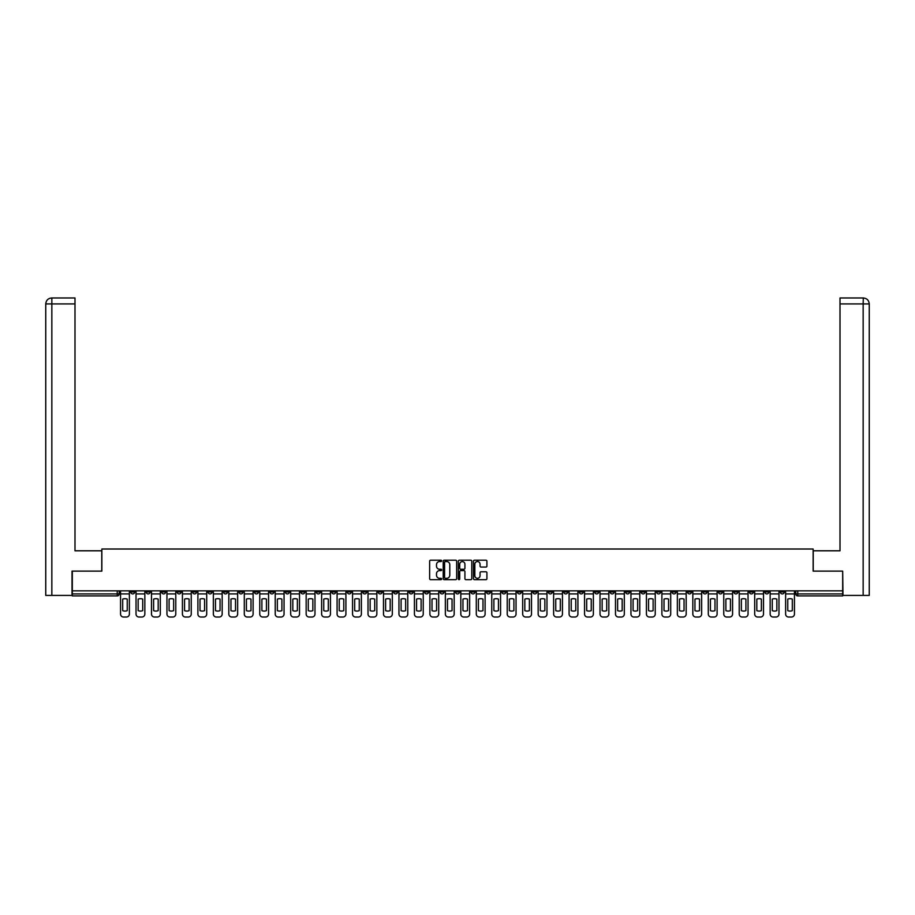 <?xml version="1.0" encoding="UTF-8"?>
<svg xmlns="http://www.w3.org/2000/svg" width="915" height="915" viewBox="0 0 915 915"><rect width="100%" height="100%" fill="white"/><g stroke="black" fill="none" stroke-linecap="round" stroke-linejoin="round"><path stroke-width="1.37" d="M441.636 560.884A0.686 0.686 0 0 0 440.961 560.197L430.61 560.197A0.972 0.972 0 0 0 429.638 561.169L429.638 578.692A0.972 0.972 0 0 0 430.61 579.664L440.961 579.664A0.686 0.686 0 0 0 441.636 578.978A0.686 0.686 0 0 0 440.961 578.303L439.623 578.303A3.111 3.111 0 0 1 436.501 575.18L436.501 573.728A3.111 3.111 0 0 1 439.623 570.617L440.961 570.617A0.686 0.686 0 0 0 441.636 569.931A0.686 0.686 0 0 0 440.961 569.244L439.623 569.244A3.111 3.111 0 0 1 436.501 566.133L436.501 564.681A3.111 3.111 0 0 1 439.623 561.558L440.961 561.558A0.686 0.686 0 0 0 441.636 560.884M641.118 590.85L641.118 591.936L645.086 591.936A1.979 1.979 0 0 1 643.096 593.927A1.979 1.979 0 0 1 641.118 591.936L641.118 590.85M548.314 590.85L548.314 591.936L552.283 591.936A1.979 1.979 0 0 1 550.304 593.927A1.979 1.979 0 0 1 548.314 591.936L548.314 590.85M532.85 590.85L532.85 591.936L536.819 591.936A1.979 1.979 0 0 1 534.829 593.927A1.979 1.979 0 0 1 532.85 591.936L532.85 590.85M440.046 590.85L440.046 591.936L444.015 591.936A1.979 1.979 0 0 1 442.037 593.927A1.979 1.979 0 0 1 440.046 591.936L440.046 590.85M424.583 590.85L424.583 591.936L428.552 591.936A1.979 1.979 0 0 1 426.562 593.927A1.979 1.979 0 0 1 424.583 591.936L424.583 590.85M409.119 590.85L409.119 591.936L413.088 591.936A1.979 1.979 0 0 1 411.098 593.927A1.979 1.979 0 0 1 409.119 591.936L409.119 590.85M378.181 590.85L378.181 591.936L382.15 591.936A1.979 1.979 0 0 1 380.171 593.927A1.979 1.979 0 0 1 378.181 591.936L378.181 590.85M347.254 591.936L347.254 590.85L347.254 591.936A1.979 1.979 0 0 0 349.233 593.927A1.979 1.979 0 0 1 347.254 591.936L351.211 591.936A1.979 1.979 0 0 1 349.233 593.927A1.979 1.979 0 0 0 351.211 591.936L351.211 590.85L351.211 591.936M331.779 591.936L331.779 590.85L331.779 591.936A1.979 1.979 0 0 0 333.769 593.927A1.979 1.979 0 0 1 331.779 591.936L335.748 591.936A1.979 1.979 0 0 1 333.769 593.927M316.316 591.936L316.316 590.85L316.316 591.936A1.979 1.979 0 0 0 318.306 593.927A1.979 1.979 0 0 1 316.316 591.936L320.284 591.936A1.979 1.979 0 0 1 318.306 593.927A1.979 1.979 0 0 0 320.284 591.936L320.284 590.85L320.284 591.936M300.852 590.85L300.852 591.936L304.821 591.936A1.979 1.979 0 0 1 302.831 593.927A1.979 1.979 0 0 1 300.852 591.936L300.852 590.85M285.389 590.85L285.389 591.936L289.346 591.936A1.979 1.979 0 0 1 287.367 593.927A1.979 1.979 0 0 1 285.389 591.936L285.389 590.85M269.914 590.85L269.914 591.936L273.882 591.936A1.979 1.979 0 0 1 271.904 593.927A1.979 1.979 0 0 1 269.914 591.936L269.914 590.85M254.45 591.936L254.45 590.85L254.45 591.936A1.979 1.979 0 0 0 256.429 593.927A1.979 1.979 0 0 1 254.45 591.936L258.419 591.936A1.979 1.979 0 0 1 256.429 593.927M223.512 591.936L223.512 590.85L223.512 591.936A1.979 1.979 0 0 0 225.502 593.927A1.979 1.979 0 0 1 223.512 591.936L227.48 591.936A1.979 1.979 0 0 1 225.502 593.927A1.979 1.979 0 0 0 227.48 591.936L227.48 590.85L227.48 591.936M208.048 591.936L208.048 590.85L208.048 591.936A1.979 1.979 0 0 0 210.038 593.927A1.979 1.979 0 0 1 208.048 591.936L212.017 591.936A1.979 1.979 0 0 1 210.038 593.927A1.979 1.979 0 0 0 212.017 591.936L212.017 590.85L212.017 591.936M192.585 591.936L192.585 590.85L192.585 591.936A1.979 1.979 0 0 0 194.563 593.927A1.979 1.979 0 0 1 192.585 591.936L196.553 591.936A1.979 1.979 0 0 1 194.563 593.927A1.979 1.979 0 0 0 196.553 591.936L196.553 590.85L196.553 591.936M177.121 591.936L177.121 590.85L177.121 591.936A1.979 1.979 0 0 0 179.1 593.927A1.979 1.979 0 0 1 177.121 591.936L181.078 591.936A1.979 1.979 0 0 1 179.1 593.927M161.646 591.936L161.646 590.85L161.646 591.936A1.979 1.979 0 0 0 163.636 593.927A1.979 1.979 0 0 1 161.646 591.936L165.615 591.936A1.979 1.979 0 0 1 163.636 593.927A1.979 1.979 0 0 0 165.615 591.936L165.615 590.85L165.615 591.936M146.183 591.936L146.183 590.85L146.183 591.936A1.979 1.979 0 0 0 148.161 593.927A1.979 1.979 0 0 1 146.183 591.936L150.151 591.936A1.979 1.979 0 0 1 148.161 593.927A1.979 1.979 0 0 0 150.151 591.936L150.151 590.85L150.151 591.936M485.945 567.06A0.972 0.972 0 0 0 486.917 566.088L486.917 561.169A0.972 0.972 0 0 0 485.945 560.197L474.462 560.197A0.972 0.972 0 0 0 473.49 561.169L473.49 578.692A0.972 0.972 0 0 0 474.462 579.664L485.945 579.664A0.972 0.972 0 0 0 486.917 578.692L486.917 572.756A0.972 0.972 0 0 0 485.945 571.784L481.027 571.784A0.972 0.972 0 0 0 480.055 572.756L480.055 575.695A2.608 2.608 0 0 1 477.447 578.303A2.608 2.608 0 0 1 474.851 575.695L474.851 564.166A2.608 2.608 0 0 1 477.447 561.558A2.608 2.608 0 0 1 480.055 564.166L480.055 566.088A0.972 0.972 0 0 0 481.027 567.06L485.945 567.06M51.846 595.413L45.75 595.413L45.75 303.929C46.105 300.314 48.083 298.324 51.686 297.97L74.996 297.97L74.996 303.929L51.846 303.929L51.846 595.413L72.022 595.413L72.022 571.12L101.862 571.12L101.862 549.011L813.138 549.011L813.138 571.12L842.681 571.12L842.681 590.85L72.319 590.85L72.319 593.927L119.213 593.927L119.213 590.85M72.319 571.12L72.319 590.85M456.654 561.169A0.972 0.972 0 0 0 455.67 560.197L444.187 560.197A0.972 0.972 0 0 0 443.215 561.169L443.215 578.692A0.972 0.972 0 0 0 444.187 579.664L455.67 579.664A0.972 0.972 0 0 0 456.654 578.692L456.654 561.169M459.33 560.197L470.813 560.197A0.972 0.972 0 0 1 471.785 561.169L471.785 578.692A0.972 0.972 0 0 1 470.813 579.664L465.895 579.664A0.972 0.972 0 0 1 464.923 578.692L464.923 571.589A0.972 0.972 0 0 0 463.951 570.617L460.691 570.617A0.972 0.972 0 0 0 459.719 571.589L459.719 578.978A0.686 0.686 0 0 1 459.033 579.664A0.686 0.686 0 0 1 458.346 578.978L458.346 561.169A0.972 0.972 0 0 1 459.33 560.197M795.787 590.85L795.787 593.927L842.681 593.927L842.681 595.905L797.766 595.905A1.979 1.979 0 0 1 795.787 593.927M842.681 590.85L842.681 593.927M119.213 593.927A1.979 1.979 0 0 1 117.234 595.905L72.319 595.905L72.319 593.927M784.281 590.85L784.281 591.936A1.979 1.979 0 0 1 782.302 593.927A1.979 1.979 0 0 1 780.312 591.936L784.281 591.936M780.312 590.85L780.312 591.936M768.817 590.85L768.817 591.936A1.979 1.979 0 0 1 766.839 593.927A1.979 1.979 0 0 1 764.849 591.936A1.979 1.979 0 0 0 766.839 593.927A1.979 1.979 0 0 0 768.817 591.936L764.849 591.936L764.849 590.85M753.354 590.85L753.354 591.936A1.979 1.979 0 0 1 751.364 593.927A1.979 1.979 0 0 1 749.385 591.936L753.354 591.936M749.385 590.85L749.385 591.936M737.879 590.85L737.879 591.936A1.979 1.979 0 0 1 735.9 593.927A1.979 1.979 0 0 1 733.921 591.936L737.879 591.936M733.921 590.85L733.921 591.936M722.415 591.936L722.415 590.85L722.415 591.936A1.979 1.979 0 0 1 720.437 593.927A1.979 1.979 0 0 1 718.447 591.936L722.415 591.936A1.979 1.979 0 0 1 720.437 593.927M718.447 590.85L718.447 591.936M706.952 590.85L706.952 591.936A1.979 1.979 0 0 1 704.962 593.927A1.979 1.979 0 0 1 702.983 591.936A1.979 1.979 0 0 0 704.962 593.927M702.983 590.85L702.983 591.936L706.952 591.936M691.488 590.85L691.488 591.936A1.979 1.979 0 0 1 689.498 593.927A1.979 1.979 0 0 1 687.52 591.936L691.488 591.936A1.979 1.979 0 0 1 689.498 593.927M687.52 590.85L687.52 591.936M676.013 590.85L676.013 591.936A1.979 1.979 0 0 1 674.035 593.927A1.979 1.979 0 0 1 672.045 591.936A1.979 1.979 0 0 0 674.035 593.927M672.045 590.85L672.045 591.936L676.013 591.936M660.55 590.85L660.55 591.936A1.979 1.979 0 0 1 658.571 593.927A1.979 1.979 0 0 1 656.581 591.936L660.55 591.936M656.581 590.85L656.581 591.936M645.086 590.85L645.086 591.936A1.979 1.979 0 0 1 643.096 593.927M629.612 590.85L629.612 591.936A1.979 1.979 0 0 1 627.633 593.927A1.979 1.979 0 0 1 625.654 591.936L629.612 591.936M625.654 590.85L625.654 591.936M614.148 590.85L614.148 591.936A1.979 1.979 0 0 1 612.169 593.927A1.979 1.979 0 0 1 610.179 591.936L614.148 591.936M610.179 590.85L610.179 591.936M598.685 590.85L598.685 591.936A1.979 1.979 0 0 1 596.694 593.927A1.979 1.979 0 0 1 594.716 591.936A1.979 1.979 0 0 0 596.694 593.927M594.716 590.85L594.716 591.936L598.685 591.936M583.221 590.85L583.221 591.936A1.979 1.979 0 0 1 581.231 593.927A1.979 1.979 0 0 1 579.252 591.936L583.221 591.936M579.252 590.85L579.252 591.936M567.746 590.85L567.746 591.936A1.979 1.979 0 0 1 565.767 593.927A1.979 1.979 0 0 1 563.789 591.936L567.746 591.936M563.789 590.85L563.789 591.936M552.283 590.85L552.283 591.936M536.819 590.85L536.819 591.936L536.819 590.85M521.344 590.85L521.344 591.936A1.979 1.979 0 0 1 519.365 593.927A1.979 1.979 0 0 1 517.387 591.936L521.344 591.936M517.387 590.85L517.387 591.936M505.881 590.85L505.881 591.936A1.979 1.979 0 0 1 503.902 593.927A1.979 1.979 0 0 1 501.912 591.936L505.881 591.936M501.912 590.85L501.912 591.936M490.417 590.85L490.417 591.936A1.979 1.979 0 0 1 488.438 593.927A1.979 1.979 0 0 1 486.448 591.936L490.417 591.936M486.448 590.85L486.448 591.936M474.954 590.85L474.954 591.936A1.979 1.979 0 0 1 472.964 593.927A1.979 1.979 0 0 1 470.985 591.936L474.954 591.936M470.985 590.85L470.985 591.936M459.479 590.85L459.479 591.936A1.979 1.979 0 0 1 457.5 593.927A1.979 1.979 0 0 1 455.521 591.936L459.479 591.936M455.521 590.85L455.521 591.936M444.015 590.85L444.015 591.936A1.979 1.979 0 0 1 442.037 593.927M428.552 590.85L428.552 591.936M413.088 591.936L413.088 590.85L413.088 591.936A1.979 1.979 0 0 1 411.098 593.927M397.613 590.85L397.613 591.936A1.979 1.979 0 0 1 395.635 593.927A1.979 1.979 0 0 1 393.656 591.936A1.979 1.979 0 0 0 395.635 593.927A1.979 1.979 0 0 0 397.613 591.936L393.656 591.936L393.656 590.85M382.15 591.936L382.15 590.85L382.15 591.936A1.979 1.979 0 0 1 380.171 593.927M366.686 590.85L366.686 591.936A1.979 1.979 0 0 1 364.696 593.927A1.979 1.979 0 0 1 362.717 591.936A1.979 1.979 0 0 0 364.696 593.927M362.717 590.85L362.717 591.936L366.686 591.936M335.748 590.85L335.748 591.936L335.748 590.85M304.821 591.936L304.821 590.85L304.821 591.936A1.979 1.979 0 0 1 302.831 593.927M289.346 591.936L289.346 590.85L289.346 591.936A1.979 1.979 0 0 1 287.367 593.927M273.882 591.936L273.882 590.85L273.882 591.936A1.979 1.979 0 0 1 271.904 593.927M258.419 590.85L258.419 591.936L258.419 590.85M242.955 591.936L242.955 590.85L242.955 591.936A1.979 1.979 0 0 1 240.965 593.927A1.979 1.979 0 0 1 238.987 591.936L242.955 591.936A1.979 1.979 0 0 1 240.965 593.927M238.987 590.85L238.987 591.936M181.078 590.85L181.078 591.936L181.078 590.85M134.688 590.85L134.688 591.936A1.979 1.979 0 0 1 132.698 593.927A1.979 1.979 0 0 1 130.719 591.936A1.979 1.979 0 0 0 132.698 593.927A1.979 1.979 0 0 0 134.688 591.936L134.688 590.85M130.719 590.85L130.719 591.936L134.688 591.936M445.262 561.558A0.686 0.686 0 0 0 444.576 562.245L444.576 577.617A0.686 0.686 0 0 0 445.262 578.303L446.669 578.303A3.111 3.111 0 0 0 449.791 575.18L449.791 564.681A3.111 3.111 0 0 0 446.669 561.558L445.262 561.558M464.923 564.212A2.608 2.608 0 0 0 462.315 561.616A2.608 2.608 0 0 0 459.719 564.212L459.719 568.272A0.972 0.972 0 0 0 460.691 569.244L463.951 569.244A0.972 0.972 0 0 0 464.923 568.272L464.923 564.212M120.551 593.927L120.551 614.045A2.974 2.974 149.7 0 0 123.525 617.03L126.407 617.03A2.974 2.974 -30.3 0 0 129.381 614.045L129.381 593.927L120.551 593.927L120.551 590.85M129.381 593.927L129.381 590.85M127.242 610.637L127.242 599.119A6.142 6.142 149.7 0 0 122.69 599.119L122.69 610.637A6.142 6.142 -30.3 0 0 127.242 610.637M101.771 571.12L101.771 550.796L74.996 550.796L74.996 303.929M51.846 297.97L51.846 303.929L45.75 303.929L45.75 535.927L45.75 303.929C46.093 300.314 48.083 298.336 51.698 297.97M813.229 571.12L813.229 550.796L840.004 550.796L840.004 297.97L863.291 297.97L863.154 303.929L840.004 303.929M869.25 595.413L869.25 535.927L869.25 595.413L842.978 595.413L842.681 571.12M863.154 595.413L863.154 303.929L869.25 303.929L869.25 535.927L869.25 303.929C868.895 300.314 866.917 298.324 863.314 297.97M136.026 593.927L136.026 614.045A2.974 2.974 149.7 0 0 139 617.03L141.871 617.03A2.974 2.974 -30.3 0 0 144.845 614.045L144.845 593.927L136.026 593.927L136.026 590.85M144.845 593.927L144.845 590.85M142.717 610.637L142.717 599.119A6.142 6.142 149.7 0 0 138.154 599.119L138.154 610.637A6.142 6.142 -30.3 0 0 142.717 610.637M151.49 593.927L151.49 614.045A2.974 2.974 149.7 0 0 154.463 617.03L157.334 617.03A2.974 2.974 -30.3 0 0 160.308 614.045L160.308 593.927L151.49 593.927L151.49 590.85M160.308 593.927L160.308 590.85M158.181 610.637L158.181 599.119A6.142 6.142 149.7 0 0 153.617 599.119L153.617 610.637A6.142 6.142 -30.3 0 0 158.181 610.637M166.953 593.927L166.953 614.045A2.974 2.974 149.7 0 0 169.927 617.03L172.809 617.03A2.974 2.974 -30.3 0 0 175.783 614.045L175.783 593.927L166.953 593.927L166.953 590.85M175.783 593.927L175.783 590.85M173.644 610.637L173.644 599.119A6.142 6.142 149.7 0 0 169.092 599.119L169.092 610.637A6.142 6.142 -30.3 0 0 173.644 610.637M182.417 593.927L182.417 614.045A2.974 2.974 149.7 0 0 185.39 617.03L188.273 617.03A2.974 2.974 -30.3 0 0 191.246 614.045L191.246 593.927L182.417 593.927L182.417 590.85M191.246 593.927L191.246 590.85M189.119 610.637L189.119 599.119A6.142 6.142 149.7 0 0 184.556 599.119L184.556 610.637A6.142 6.142 -30.3 0 0 189.119 610.637M197.892 593.927L197.892 614.045A2.974 2.974 149.7 0 0 200.865 617.03L203.736 617.03A2.974 2.974 -30.3 0 0 206.71 614.045L206.71 593.927L197.892 593.927L197.892 590.85M206.71 593.927L206.71 590.85M204.583 610.637L204.583 599.119A6.142 6.142 149.7 0 0 200.019 599.119L200.019 610.637A6.142 6.142 -30.3 0 0 204.583 610.637M213.355 593.927L213.355 614.045A2.974 2.974 149.7 0 0 216.329 617.03L219.2 617.03A2.974 2.974 -30.3 0 0 222.173 614.045L222.173 593.927L213.355 593.927L213.355 590.85M222.173 593.927L222.173 590.85M220.046 610.637L220.046 599.119A6.142 6.142 149.7 0 0 215.483 599.119L215.483 610.637A6.142 6.142 -30.3 0 0 220.046 610.637M228.819 593.927L228.819 614.045A2.974 2.974 149.7 0 0 231.792 617.03L234.675 617.03A2.974 2.974 -30.3 0 0 237.648 614.045L237.648 593.927L228.819 593.927L228.819 590.85M237.648 593.927L237.648 590.85M235.51 610.637L235.51 599.119A6.142 6.142 149.7 0 0 230.957 599.119L230.957 610.637A6.142 6.142 -30.3 0 0 235.51 610.637M244.294 593.927L244.294 614.045A2.974 2.974 149.7 0 0 247.267 617.03L250.138 617.03A2.974 2.974 -30.3 0 0 253.112 614.045L253.112 593.927L244.294 593.927L244.294 590.85M253.112 593.927L253.112 590.85M250.984 610.637L250.984 599.119A6.142 6.142 149.7 0 0 246.421 599.119L246.421 610.637A6.142 6.142 -30.3 0 0 250.984 610.637M259.757 593.927L259.757 614.045A2.974 2.974 149.7 0 0 262.731 617.03L265.602 617.03A2.974 2.974 -30.3 0 0 268.575 614.045L268.575 593.927L259.757 593.927L259.757 590.85M268.575 593.927L268.575 590.85M266.448 610.637L266.448 599.119A6.142 6.142 149.7 0 0 261.884 599.119L261.884 610.637A6.142 6.142 -30.3 0 0 266.448 610.637M275.221 593.927L275.221 614.045A2.974 2.974 149.7 0 0 278.194 617.03L281.077 617.03A2.974 2.974 -30.3 0 0 284.05 614.045L284.05 593.927L275.221 593.927L275.221 590.85M284.05 593.927L284.05 590.85M281.911 610.637L281.911 599.119A6.142 6.142 149.7 0 0 277.348 599.119L277.348 610.637A6.142 6.142 -30.3 0 0 281.911 610.637M290.684 593.927L290.684 614.045A2.974 2.974 149.7 0 0 293.658 617.03L296.54 617.03A2.974 2.974 -30.3 0 0 299.514 614.045L299.514 593.927L290.684 593.927L290.684 590.85M299.514 593.927L299.514 590.85M297.375 610.637L297.375 599.119A6.142 6.142 149.7 0 0 292.823 599.119L292.823 610.637A6.142 6.142 -30.3 0 0 297.375 610.637M306.159 593.927L306.159 614.045A2.974 2.974 149.7 0 0 309.133 617.03L312.004 617.03A2.974 2.974 -30.3 0 0 314.977 614.045L314.977 593.927L306.159 593.927L306.159 590.85M314.977 593.927L314.977 590.85M312.85 610.637L312.85 599.119A6.142 6.142 149.7 0 0 308.286 599.119L308.286 610.637A6.142 6.142 -30.3 0 0 312.85 610.637M321.623 593.927L321.623 614.045A2.974 2.974 149.7 0 0 324.596 617.03L327.467 617.03A2.974 2.974 -30.3 0 0 330.441 614.045L330.441 593.927L321.623 593.927L321.623 590.85M330.441 593.927L330.441 590.85M328.313 610.637L328.313 599.119A6.142 6.142 149.7 0 0 323.75 599.119L323.75 610.637A6.142 6.142 -30.3 0 0 328.313 610.637M337.086 593.927L337.086 614.045A2.974 2.974 149.7 0 0 340.06 617.03L342.942 617.03A2.974 2.974 -30.3 0 0 345.916 614.045L345.916 593.927L337.086 593.927L337.086 590.85M345.916 593.927L345.916 590.85M343.777 610.637L343.777 599.119A6.142 6.142 149.7 0 0 339.225 599.119L339.225 610.637A6.142 6.142 -30.3 0 0 343.777 610.637M352.55 593.927L352.55 614.045A2.974 2.974 149.7 0 0 355.535 617.03L358.406 617.03A2.974 2.974 -30.3 0 0 361.379 614.045L361.379 593.927L352.55 593.927L352.55 590.85M361.379 593.927L361.379 590.85M359.252 610.637L359.252 599.119A6.142 6.142 149.7 0 0 354.688 599.119L354.688 610.637A6.142 6.142 -30.3 0 0 359.252 610.637M368.024 593.927L368.024 614.045A2.974 2.974 149.7 0 0 370.998 617.03L373.869 617.03A2.974 2.974 -30.3 0 0 376.843 614.045L376.843 593.927L368.024 593.927L368.024 590.85M376.843 593.927L376.843 590.85M374.715 610.637L374.715 599.119A6.142 6.142 149.7 0 0 370.152 599.119L370.152 610.637A6.142 6.142 -30.3 0 0 374.715 610.637M383.488 593.927L383.488 614.045A2.974 2.974 149.7 0 0 386.462 617.03L389.332 617.03A2.974 2.974 -30.3 0 0 392.318 614.045L392.318 593.927L383.488 593.927L383.488 590.85M392.318 593.927L392.318 590.85M390.179 610.637L390.179 599.119A6.142 6.142 149.7 0 0 385.615 599.119L385.615 610.637A6.142 6.142 -30.3 0 0 390.179 610.637M398.951 593.927L398.951 614.045A2.974 2.974 149.7 0 0 401.925 617.03L404.807 617.03A2.974 2.974 -30.3 0 0 407.781 614.045L407.781 593.927L398.951 593.927L398.951 590.85M407.781 593.927L407.781 590.85M405.642 610.637L405.642 599.119A6.142 6.142 149.7 0 0 401.09 599.119L401.09 610.637A6.142 6.142 -30.3 0 0 405.642 610.637M414.426 593.927L414.426 614.045A2.974 2.974 149.7 0 0 417.4 617.03L420.271 617.03A2.974 2.974 -30.3 0 0 423.245 614.045L423.245 593.927L414.426 593.927L414.426 590.85M423.245 593.927L423.245 590.85M421.117 610.637L421.117 599.119A6.142 6.142 149.7 0 0 416.554 599.119L416.554 610.637A6.142 6.142 -30.3 0 0 421.117 610.637M429.89 593.927L429.89 614.045A2.974 2.974 149.7 0 0 432.864 617.03L435.734 617.03A2.974 2.974 -30.3 0 0 438.708 614.045L438.708 593.927L429.89 593.927L429.89 590.85M438.708 593.927L438.708 590.85M436.581 610.637L436.581 599.119A6.142 6.142 149.7 0 0 432.017 599.119L432.017 610.637A6.142 6.142 -30.3 0 0 436.581 610.637M445.353 593.927L445.353 614.045A2.974 2.974 149.7 0 0 448.327 617.03L451.209 617.03A2.974 2.974 -30.3 0 0 454.183 614.045L454.183 593.927L445.353 593.927L445.353 590.85M454.183 593.927L454.183 590.85M452.044 610.637L452.044 599.119A6.142 6.142 149.7 0 0 447.481 599.119L447.481 610.637A6.142 6.142 -30.3 0 0 452.044 610.637M460.817 593.927L460.817 614.045A2.974 2.974 149.7 0 0 463.791 617.03L466.673 617.03A2.974 2.974 -30.3 0 0 469.647 614.045L469.647 593.927L460.817 593.927L460.817 590.85M469.647 593.927L469.647 590.85M467.519 610.637L467.519 599.119A6.142 6.142 149.7 0 0 462.956 599.119L462.956 610.637A6.142 6.142 -30.3 0 0 467.519 610.637M476.292 593.927L476.292 614.045A2.974 2.974 149.7 0 0 479.266 617.03L482.136 617.03A2.974 2.974 -30.3 0 0 485.11 614.045L485.11 593.927L476.292 593.927L476.292 590.85M485.11 593.927L485.11 590.85M482.983 610.637L482.983 599.119A6.142 6.142 149.7 0 0 478.419 599.119L478.419 610.637A6.142 6.142 -30.3 0 0 482.983 610.637M491.755 593.927L491.755 614.045A2.974 2.974 149.7 0 0 494.729 617.03L497.6 617.03A2.974 2.974 -30.3 0 0 500.574 614.045L500.574 593.927L491.755 593.927L491.755 590.85M500.574 593.927L500.574 590.85M498.446 610.637L498.446 599.119A6.142 6.142 149.7 0 0 493.883 599.119L493.883 610.637A6.142 6.142 -30.3 0 0 498.446 610.637M507.219 593.927L507.219 614.045A2.974 2.974 149.7 0 0 510.193 617.03L513.075 617.03A2.974 2.974 -30.3 0 0 516.049 614.045L516.049 593.927L507.219 593.927L507.219 590.85M516.049 593.927L516.049 590.85M513.91 610.637L513.91 599.119A6.142 6.142 149.7 0 0 509.358 599.119L509.358 610.637A6.142 6.142 -30.3 0 0 513.91 610.637M522.682 593.927L522.682 614.045A2.974 2.974 149.7 0 0 525.668 617.03L528.538 617.03A2.974 2.974 -30.3 0 0 531.512 614.045L531.512 593.927L522.682 593.927L522.682 590.85M531.512 593.927L531.512 590.85M529.385 610.637L529.385 599.119A6.142 6.142 149.7 0 0 524.821 599.119L524.821 610.637A6.142 6.142 -30.3 0 0 529.385 610.637M538.157 593.927L538.157 614.045A2.974 2.974 149.7 0 0 541.131 617.03L544.002 617.03A2.974 2.974 -30.3 0 0 546.976 614.045L546.976 593.927L538.157 593.927L538.157 590.85M546.976 593.927L546.976 590.85M544.848 610.637L544.848 599.119A6.142 6.142 149.7 0 0 540.285 599.119L540.285 610.637A6.142 6.142 -30.3 0 0 544.848 610.637M553.621 593.927L553.621 614.045A2.974 2.974 149.7 0 0 556.595 617.03L559.465 617.03A2.974 2.974 -30.3 0 0 562.451 614.045L562.451 593.927L553.621 593.927L553.621 590.85M562.451 593.927L562.451 590.85M560.312 610.637L560.312 599.119A6.142 6.142 149.7 0 0 555.748 599.119L555.748 610.637A6.142 6.142 -30.3 0 0 560.312 610.637M569.084 593.927L569.084 614.045A2.974 2.974 149.7 0 0 572.058 617.03L574.94 617.03A2.974 2.974 -30.3 0 0 577.914 614.045L577.914 593.927L569.084 593.927L569.084 590.85M577.914 593.927L577.914 590.85M575.775 610.637L575.775 599.119A6.142 6.142 149.7 0 0 571.223 599.119L571.223 610.637A6.142 6.142 -30.3 0 0 575.775 610.637M584.559 593.927L584.559 614.045A2.974 2.974 149.7 0 0 587.533 617.03L590.404 617.03A2.974 2.974 -30.3 0 0 593.377 614.045L593.377 593.927L584.559 593.927L584.559 590.85M593.377 593.927L593.377 590.85M591.25 610.637L591.25 599.119A6.142 6.142 149.7 0 0 586.687 599.119L586.687 610.637A6.142 6.142 -30.3 0 0 591.25 610.637M600.023 593.927L600.023 614.045A2.974 2.974 149.7 0 0 602.996 617.03L605.867 617.03A2.974 2.974 -30.3 0 0 608.841 614.045L608.841 593.927L600.023 593.927L600.023 590.85M608.841 593.927L608.841 590.85M606.714 610.637L606.714 599.119A6.142 6.142 149.7 0 0 602.15 599.119L602.15 610.637A6.142 6.142 -30.3 0 0 606.714 610.637M615.486 593.927L615.486 614.045A2.974 2.974 149.7 0 0 618.46 617.03L621.342 617.03A2.974 2.974 -30.3 0 0 624.316 614.045L624.316 593.927L615.486 593.927L615.486 590.85M624.316 593.927L624.316 590.85M622.177 610.637L622.177 599.119A6.142 6.142 149.7 0 0 617.625 599.119L617.625 610.637A6.142 6.142 -30.3 0 0 622.177 610.637M630.95 593.927L630.95 614.045A2.974 2.974 149.7 0 0 633.923 617.03L636.806 617.03A2.974 2.974 -30.3 0 0 639.779 614.045L639.779 593.927L630.95 593.927L630.95 590.85M639.779 593.927L639.779 590.85M637.652 610.637L637.652 599.119A6.142 6.142 149.7 0 0 633.088 599.119L633.088 610.637A6.142 6.142 -30.3 0 0 637.652 610.637M646.425 593.927L646.425 614.045A2.974 2.974 149.7 0 0 649.398 617.03L652.269 617.03A2.974 2.974 -30.3 0 0 655.243 614.045L655.243 593.927L646.425 593.927L646.425 590.85M655.243 593.927L655.243 590.85M653.116 610.637L653.116 599.119A6.142 6.142 149.7 0 0 648.552 599.119L648.552 610.637A6.142 6.142 -30.3 0 0 653.116 610.637M661.888 593.927L661.888 614.045A2.974 2.974 149.7 0 0 664.862 617.03L667.733 617.03A2.974 2.974 -30.3 0 0 670.706 614.045L670.706 593.927L661.888 593.927L661.888 590.85M670.706 593.927L670.706 590.85M668.579 610.637L668.579 599.119A6.142 6.142 149.7 0 0 664.015 599.119L664.015 610.637A6.142 6.142 -30.3 0 0 668.579 610.637M677.352 593.927L677.352 614.045A2.974 2.974 149.7 0 0 680.325 617.03L683.208 617.03A2.974 2.974 -30.3 0 0 686.181 614.045L686.181 593.927L677.352 593.927L677.352 590.85M686.181 593.927L686.181 590.85M684.043 610.637L684.043 599.119A6.142 6.142 149.7 0 0 679.49 599.119L679.49 610.637A6.142 6.142 -30.3 0 0 684.043 610.637M692.827 593.927L692.827 614.045A2.974 2.974 149.7 0 0 695.8 617.03L698.671 617.03A2.974 2.974 -30.3 0 0 701.645 614.045L701.645 593.927L692.827 593.927L692.827 590.85M701.645 593.927L701.645 590.85M699.518 610.637L699.518 599.119A6.142 6.142 149.7 0 0 694.954 599.119L694.954 610.637A6.142 6.142 -30.3 0 0 699.518 610.637M708.29 593.927L708.29 614.045A2.974 2.974 149.7 0 0 711.264 617.03L714.135 617.03A2.974 2.974 -30.3 0 0 717.108 614.045L717.108 593.927L708.29 593.927L708.29 590.85M717.108 593.927L717.108 590.85M714.981 610.637L714.981 599.119A6.142 6.142 149.7 0 0 710.417 599.119L710.417 610.637A6.142 6.142 -30.3 0 0 714.981 610.637M723.754 593.927L723.754 614.045A2.974 2.974 149.7 0 0 726.727 617.03L729.61 617.03A2.974 2.974 -30.3 0 0 732.583 614.045L732.583 593.927L723.754 593.927L723.754 590.85M732.583 593.927L732.583 590.85M730.445 610.637L730.445 599.119A6.142 6.142 149.7 0 0 725.881 599.119L725.881 610.637A6.142 6.142 -30.3 0 0 730.445 610.637M739.217 593.927L739.217 614.045A2.974 2.974 149.7 0 0 742.191 617.03L745.073 617.03A2.974 2.974 -30.3 0 0 748.047 614.045L748.047 593.927L739.217 593.927L739.217 590.85M748.047 593.927L748.047 590.85M745.908 610.637L745.908 599.119A6.142 6.142 149.7 0 0 741.356 599.119L741.356 610.637A6.142 6.142 -30.3 0 0 745.908 610.637M754.692 593.927L754.692 614.045A2.974 2.974 149.7 0 0 757.666 617.03L760.537 617.03A2.974 2.974 -30.3 0 0 763.51 614.045L763.51 593.927L754.692 593.927L754.692 590.85M763.51 593.927L763.51 590.85M761.383 610.637L761.383 599.119A6.142 6.142 149.7 0 0 756.819 599.119L756.819 610.637A6.142 6.142 -30.3 0 0 761.383 610.637M770.156 593.927L770.156 614.045A2.974 2.974 149.7 0 0 773.129 617.03L776 617.03A2.974 2.974 -30.3 0 0 778.974 614.045L778.974 593.927L770.156 593.927L770.156 590.85M778.974 593.927L778.974 590.85M776.846 610.637L776.846 599.119A6.142 6.142 149.7 0 0 772.283 599.119L772.283 610.637A6.142 6.142 -30.3 0 0 776.846 610.637M785.619 593.927L785.619 614.045A2.974 2.974 149.7 0 0 788.593 617.03L791.475 617.03A2.974 2.974 -30.3 0 0 794.449 614.045L794.449 593.927L785.619 593.927L785.619 590.85M794.449 593.927L794.449 590.85M792.31 610.637L792.31 599.119A6.142 6.142 149.7 0 0 787.758 599.119L787.758 610.637A6.142 6.142 -30.3 0 0 792.31 610.637M117.234 590.85L117.234 595.905M797.766 590.85L797.766 595.905M45.75 303.929L45.75 535.927"/></g></svg>

